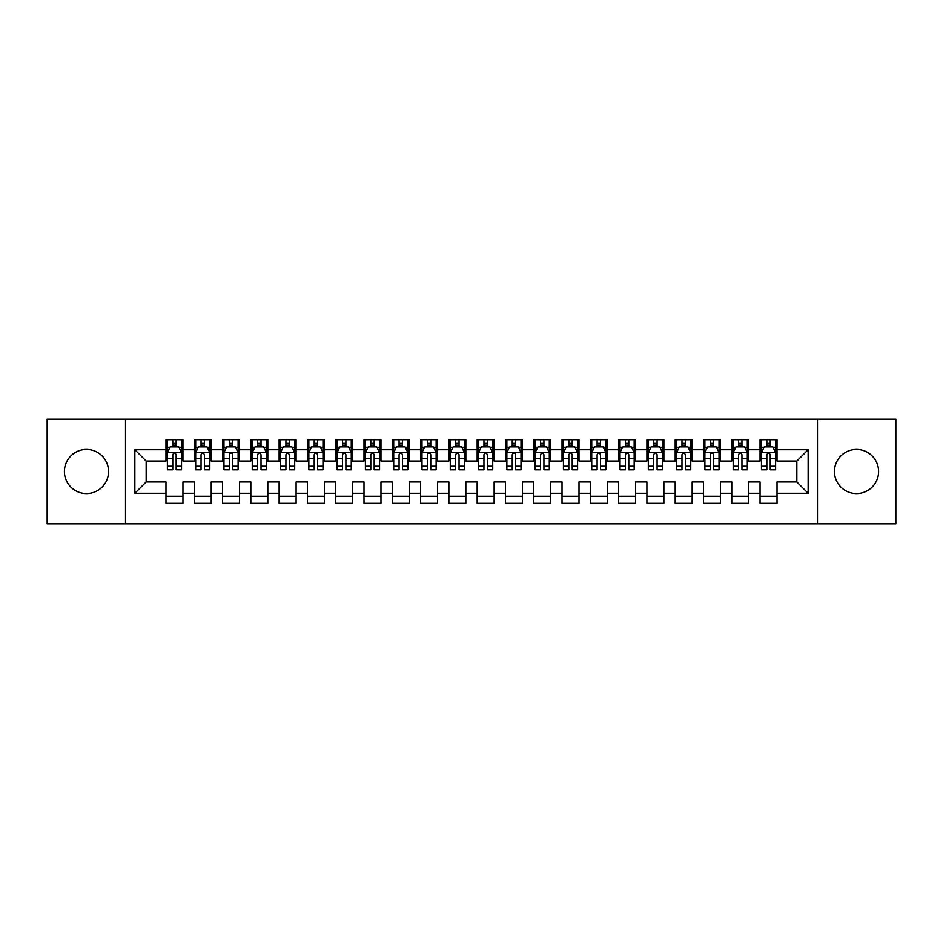 <?xml version="1.0" encoding="UTF-8"?>
<svg xmlns="http://www.w3.org/2000/svg" width="943" height="943" viewBox="0 0 943 943"><rect width="100%" height="100%" fill="white"/><g stroke="black" fill="none" stroke-linecap="round" stroke-linejoin="round"><path stroke-width="1.41" d="M856.527 449.434A22.066 22.066 0 0 0 834.461 471.5A22.066 22.066 0 0 0 856.527 493.566A22.066 22.066 0 0 0 878.593 471.5A22.066 22.066 0 0 0 856.527 449.434M86.473 449.434A22.066 22.066 0 0 0 64.407 471.5A22.066 22.066 0 0 0 86.473 493.566A22.066 22.066 0 0 0 108.539 471.5A22.066 22.066 0 0 0 86.473 449.434M817.487 523.837L895.85 523.837L895.85 419.163L817.487 419.163L817.487 523.837L125.513 523.837L125.513 419.163L47.15 419.163L47.15 523.837L125.513 523.837M817.487 419.163L125.513 419.163M134.849 493.283L134.849 449.717L165.968 449.717L165.968 461.033L146.165 461.033L146.165 481.967L134.849 493.283L165.968 493.283L165.968 503.326L182.942 503.326L182.942 493.283L194.258 493.283L194.258 503.326L211.232 503.326L211.232 493.283L222.548 493.283L222.548 503.326L239.522 503.326L239.522 493.283L250.838 493.283L250.838 503.326L267.812 503.326L267.812 493.283L279.128 493.283L279.128 503.326L296.102 503.326L296.102 493.283L307.418 493.283L307.418 503.326L324.392 503.326L324.392 493.283L335.708 493.283L335.708 503.326L352.682 503.326L352.682 493.283L363.998 493.283L363.998 503.326L380.972 503.326L380.972 493.283L392.288 493.283L392.288 503.326L409.262 503.326L409.262 493.283L420.578 493.283L420.578 503.326L437.552 503.326L437.552 493.283L448.868 493.283L448.868 503.326L465.842 503.326L465.842 493.283L477.158 493.283L477.158 503.326L494.132 503.326L494.132 493.283L505.448 493.283L505.448 503.326L522.422 503.326L522.422 493.283L533.738 493.283L533.738 503.326L550.712 503.326L550.712 493.283L562.028 493.283L562.028 503.326L579.002 503.326L579.002 493.283L590.318 493.283L590.318 503.326L607.292 503.326L607.292 493.283L618.608 493.283L618.608 503.326L635.582 503.326L635.582 493.283L646.898 493.283L646.898 503.326L663.872 503.326L663.872 493.283L675.188 493.283L675.188 503.326L692.162 503.326L692.162 493.283L703.478 493.283L703.478 503.326L720.452 503.326L720.452 493.283L731.768 493.283L731.768 503.326L748.742 503.326L748.742 493.283L760.058 493.283L760.058 503.326L777.032 503.326L777.032 481.967L796.835 481.967L796.835 461.033L777.032 461.033L777.032 449.717L808.151 449.717L808.151 493.283L777.032 493.283M777.032 449.717L777.032 439.674L760.058 439.674L760.058 449.717L748.742 449.717L748.742 439.674L731.768 439.674L731.768 449.717L720.452 449.717L720.452 439.674L703.478 439.674L703.478 449.717L692.162 449.717L692.162 439.674L675.188 439.674L675.188 449.717L663.872 449.717L663.872 439.674L646.898 439.674L646.898 449.717L635.582 449.717L635.582 439.674L618.608 439.674L618.608 449.717L607.292 449.717L607.292 439.674L590.318 439.674L590.318 449.717L579.002 449.717L579.002 439.674L562.028 439.674L562.028 449.717L550.712 449.717L550.712 439.674L533.738 439.674L533.738 449.717L522.422 449.717L522.422 439.674L505.448 439.674L505.448 449.717L494.132 449.717L494.132 439.674L477.158 439.674L477.158 449.717L465.842 449.717L465.842 439.674L448.868 439.674L448.868 449.717L437.552 449.717L437.552 439.674L420.578 439.674L420.578 449.717L409.262 449.717L409.262 439.674L392.288 439.674L392.288 449.717L380.972 449.717L380.972 439.674L363.998 439.674L363.998 449.717L352.682 449.717L352.682 439.674L335.708 439.674L335.708 449.717L324.392 449.717L324.392 439.674L307.418 439.674L307.418 449.717L296.102 449.717L296.102 439.674L279.128 439.674L279.128 449.717L267.812 449.717L267.812 439.674L250.838 439.674L250.838 449.717L239.522 449.717L239.522 439.674L222.548 439.674L222.548 449.717L211.232 449.717L211.232 439.674L194.258 439.674L194.258 449.717L182.942 449.717L182.942 439.674L165.968 439.674L165.968 449.717M748.742 493.283L748.742 481.967L760.058 481.967L760.058 493.283M808.151 449.717L796.835 461.033M720.452 493.283L720.452 481.967L731.768 481.967L731.768 493.283M760.058 449.717L760.058 461.033L748.742 461.033L748.742 449.717M692.162 493.283L692.162 481.967L703.478 481.967L703.478 493.283M731.768 449.717L731.768 461.033L720.452 461.033L720.452 449.717M663.872 493.283L663.872 481.967L675.188 481.967L675.188 493.283M703.478 449.717L703.478 461.033L692.162 461.033L692.162 449.717M635.582 493.283L635.582 481.967L646.898 481.967L646.898 493.283M675.188 449.717L675.188 461.033L663.872 461.033L663.872 449.717M607.292 493.283L607.292 481.967L618.608 481.967L618.608 493.283M646.898 449.717L646.898 461.033L635.582 461.033L635.582 449.717M579.002 493.283L579.002 481.967L590.318 481.967L590.318 493.283M618.608 449.717L618.608 461.033L607.292 461.033L607.292 449.717M550.712 493.283L550.712 481.967L562.028 481.967L562.028 493.283M590.318 449.717L590.318 461.033L579.002 461.033L579.002 449.717M522.422 493.283L522.422 481.967L533.738 481.967L533.738 493.283M562.028 449.717L562.028 461.033L550.712 461.033L550.712 449.717M494.132 493.283L494.132 481.967L505.448 481.967L505.448 493.283M533.738 449.717L533.738 461.033L522.422 461.033L522.422 449.717M465.842 493.283L465.842 481.967L477.158 481.967L477.158 493.283M505.448 449.717L505.448 461.033L494.132 461.033L494.132 449.717M437.552 493.283L437.552 481.967L448.868 481.967L448.868 493.283M477.158 449.717L477.158 461.033L465.842 461.033L465.842 449.717M409.262 493.283L409.262 481.967L420.578 481.967L420.578 493.283M448.868 449.717L448.868 461.033L437.552 461.033L437.552 449.717M380.972 493.283L380.972 481.967L392.288 481.967L392.288 493.283M420.578 449.717L420.578 461.033L409.262 461.033L409.262 449.717M352.682 493.283L352.682 481.967L363.998 481.967L363.998 493.283M392.288 449.717L392.288 461.033L380.972 461.033L380.972 449.717M324.392 493.283L324.392 481.967L335.708 481.967L335.708 493.283M363.998 449.717L363.998 461.033L352.682 461.033L352.682 449.717M296.102 493.283L296.102 481.967L307.418 481.967L307.418 493.283M335.708 449.717L335.708 461.033L324.392 461.033L324.392 449.717M267.812 493.283L267.812 481.967L279.128 481.967L279.128 493.283M307.418 449.717L307.418 461.033L296.102 461.033L296.102 449.717M239.522 493.283L239.522 481.967L250.838 481.967L250.838 493.283M279.128 449.717L279.128 461.033L267.812 461.033L267.812 449.717M211.232 493.283L211.232 481.967L222.548 481.967L222.548 493.283M250.838 449.717L250.838 461.033L239.522 461.033L239.522 449.717M182.942 493.283L182.942 481.967L194.258 481.967L194.258 493.283M222.548 449.717L222.548 461.033L211.232 461.033L211.232 449.717M146.165 481.967L165.968 481.967L165.968 493.283M194.258 449.717L194.258 461.033L182.942 461.033L182.942 449.717M760.058 446.746L761.472 446.746M775.617 446.746L777.032 446.746M731.768 446.746L733.183 446.746M747.327 446.746L748.742 446.746M703.478 446.746L704.892 446.746M719.038 446.746L720.452 446.746M675.188 446.746L676.602 446.746M690.747 446.746L692.162 446.746M646.898 446.746L648.312 446.746M662.457 446.746L663.872 446.746M618.608 446.746L620.023 446.746M634.168 446.746L635.582 446.746M590.318 446.746L591.732 446.746M605.877 446.746L607.292 446.746M562.028 446.746L563.442 446.746M577.587 446.746L579.002 446.746M533.738 446.746L535.153 446.746M549.298 446.746L550.712 446.746M505.448 446.746L506.863 446.746M521.007 446.746L522.422 446.746M477.158 446.746L478.572 446.746M492.717 446.746L494.132 446.746M448.868 446.746L450.282 446.746M464.428 446.746L465.842 446.746M420.578 446.746L421.993 446.746M436.137 446.746L437.552 446.746M392.288 446.746L393.702 446.746M407.847 446.746L409.262 446.746M363.998 446.746L365.412 446.746M379.558 446.746L380.972 446.746M335.708 446.746L337.123 446.746M351.267 446.746L352.682 446.746M307.418 446.746L308.832 446.746M322.977 446.746L324.392 446.746M279.128 446.746L280.543 446.746M294.688 446.746L296.102 446.746M250.838 446.746L252.252 446.746M266.397 446.746L267.812 446.746M222.548 446.746L223.963 446.746M238.107 446.746L239.522 446.746M194.258 446.746L195.672 446.746M209.817 446.746L211.232 446.746M165.968 446.746L167.382 446.746M181.528 446.746L182.942 446.746M165.968 496.254L182.942 496.254M194.258 496.254L211.232 496.254M222.548 496.254L239.522 496.254M250.838 496.254L267.812 496.254M279.128 496.254L296.102 496.254M307.418 496.254L324.392 496.254M335.708 496.254L352.682 496.254M363.998 496.254L380.972 496.254M392.288 496.254L409.262 496.254M420.578 496.254L437.552 496.254M448.868 496.254L465.842 496.254M477.158 496.254L494.132 496.254M505.448 496.254L522.422 496.254M533.738 496.254L550.712 496.254M562.028 496.254L579.002 496.254M590.318 496.254L607.292 496.254M618.608 496.254L635.582 496.254M646.898 496.254L663.872 496.254M675.188 496.254L692.162 496.254M703.478 496.254L720.452 496.254M731.768 496.254L748.742 496.254M760.058 496.254L777.032 496.254M134.849 449.717L146.165 461.033M796.835 481.967L808.151 493.283M176.152 443.351L172.758 443.351M181.528 466.255L176.152 466.255L176.152 469.803L181.528 469.803L181.528 452.546L178.698 446.888L170.212 446.888L167.382 452.546L167.382 469.803L172.758 469.803L172.758 466.255L167.382 466.255M167.382 452.546L167.382 439.674M181.528 452.546L181.528 439.674M172.758 446.888L172.758 439.674M176.152 439.674L176.152 446.888M176.152 466.255L176.152 454.667C175.021 452.487 173.889 452.487 172.758 454.667L172.758 466.255M176.152 446.746L172.758 446.746M204.442 443.351L201.048 443.351M209.817 466.255L204.442 466.255L204.442 469.803L209.817 469.803L209.817 452.546L206.988 446.888L198.501 446.888L195.672 452.546L195.672 469.803L201.048 469.803L201.048 466.255L195.672 466.255M195.672 452.546L195.672 439.674M209.817 452.546L209.817 439.674M201.048 446.888L201.048 439.674M204.442 439.674L204.442 446.888M204.442 466.255L204.442 454.667C203.311 452.487 202.179 452.487 201.048 454.667L201.048 466.255M204.442 446.746L201.048 446.746M232.732 443.351L229.338 443.351M238.107 466.255L232.732 466.255L232.732 469.803L238.107 469.803L238.107 452.546L235.278 446.888L226.792 446.888L223.963 452.546L223.963 469.803L229.338 469.803L229.338 466.255L223.963 466.255M223.963 452.546L223.963 439.674M238.107 452.546L238.107 439.674M229.338 446.888L229.338 439.674M232.732 439.674L232.732 446.888M232.732 466.255L232.732 454.667C231.601 452.487 230.469 452.487 229.338 454.667L229.338 466.255M232.732 446.746L229.338 446.746M261.022 443.351L257.628 443.351M266.397 466.255L261.022 466.255L261.022 469.803L266.397 469.803L266.397 452.546L263.568 446.888L255.082 446.888L252.252 452.546L252.252 469.803L257.628 469.803L257.628 466.255L252.252 466.255M252.252 452.546L252.252 439.674M266.397 452.546L266.397 439.674M257.628 446.888L257.628 439.674M261.022 439.674L261.022 446.888M261.022 466.255L261.022 454.667C259.891 452.487 258.759 452.487 257.628 454.667L257.628 466.255M261.022 446.746L257.628 446.746M289.312 443.351L285.918 443.351M294.688 466.255L289.312 466.255L289.312 469.803L294.688 469.803L294.688 452.546L291.858 446.888L283.372 446.888L280.543 452.546L280.543 469.803L285.918 469.803L285.918 466.255L280.543 466.255M280.543 452.546L280.543 439.674M294.688 452.546L294.688 439.674M285.918 446.888L285.918 439.674M289.312 439.674L289.312 446.888M289.312 466.255L289.312 454.667C288.181 452.487 287.049 452.487 285.918 454.667L285.918 466.255M289.312 446.746L285.918 446.746M317.602 443.351L314.208 443.351M322.977 466.255L317.602 466.255L317.602 469.803L322.977 469.803L322.977 452.546L320.149 446.888L311.661 446.888L308.832 452.546L308.832 469.803L314.208 469.803L314.208 466.255L308.832 466.255M308.832 452.546L308.832 439.674M322.977 452.546L322.977 439.674M314.208 446.888L314.208 439.674M317.602 439.674L317.602 446.888M317.602 466.255L317.602 454.667C316.471 452.487 315.339 452.487 314.208 454.667L314.208 466.255M317.602 446.746L314.208 446.746M345.892 443.351L342.498 443.351M351.267 466.255L345.892 466.255L345.892 469.803L351.267 469.803L351.267 452.546L348.439 446.888L339.951 446.888L337.123 452.546L337.123 469.803L342.498 469.803L342.498 466.255L337.123 466.255M337.123 452.546L337.123 439.674M351.267 452.546L351.267 439.674M342.498 446.888L342.498 439.674M345.892 439.674L345.892 446.888M345.892 466.255L345.892 454.667C344.761 452.487 343.629 452.487 342.498 454.667L342.498 466.255M345.892 446.746L342.498 446.746M374.182 443.351L370.788 443.351M379.558 466.255L374.182 466.255L374.182 469.803L379.558 469.803L379.558 452.546L376.728 446.888L368.241 446.888L365.412 452.546L365.412 469.803L370.788 469.803L370.788 466.255L365.412 466.255M365.412 452.546L365.412 439.674M379.558 452.546L379.558 439.674M370.788 446.888L370.788 439.674M374.182 439.674L374.182 446.888M374.182 466.255L374.182 454.667C373.051 452.487 371.919 452.487 370.788 454.667L370.788 466.255M374.182 446.746L370.788 446.746M402.472 443.351L399.078 443.351M407.847 466.255L402.472 466.255L402.472 469.803L407.847 469.803L407.847 452.546L405.019 446.888L396.531 446.888L393.702 452.546L393.702 469.803L399.078 469.803L399.078 466.255L393.702 466.255M393.702 452.546L393.702 439.674M407.847 452.546L407.847 439.674M399.078 446.888L399.078 439.674M402.472 439.674L402.472 446.888M402.472 466.255L402.472 454.667C401.341 452.487 400.209 452.487 399.078 454.667L399.078 466.255M402.472 446.746L399.078 446.746M430.762 443.351L427.368 443.351M436.137 466.255L430.762 466.255L430.762 469.803L436.137 469.803L436.137 452.546L433.309 446.888L424.821 446.888L421.993 452.546L421.993 469.803L427.368 469.803L427.368 466.255L421.993 466.255M421.993 452.546L421.993 439.674M436.137 452.546L436.137 439.674M427.368 446.888L427.368 439.674M430.762 439.674L430.762 446.888M430.762 466.255L430.762 454.667C429.631 452.487 428.499 452.487 427.368 454.667L427.368 466.255M430.762 446.746L427.368 446.746M459.052 443.351L455.658 443.351M464.428 466.255L459.052 466.255L459.052 469.803L464.428 469.803L464.428 452.546L461.599 446.888L453.111 446.888L450.282 452.546L450.282 469.803L455.658 469.803L455.658 466.255L450.282 466.255M450.282 452.546L450.282 439.674M464.428 452.546L464.428 439.674M455.658 446.888L455.658 439.674M459.052 439.674L459.052 446.888M459.052 466.255L459.052 454.667C457.921 452.487 456.789 452.487 455.658 454.667L455.658 466.255M459.052 446.746L455.658 446.746M487.342 443.351L483.948 443.351M492.717 466.255L487.342 466.255L487.342 469.803L492.717 469.803L492.717 452.546L489.889 446.888L481.401 446.888L478.572 452.546L478.572 469.803L483.948 469.803L483.948 466.255L478.572 466.255M478.572 452.546L478.572 439.674M492.717 452.546L492.717 439.674M483.948 446.888L483.948 439.674M487.342 439.674L487.342 446.888M487.342 466.255L487.342 454.667C486.211 452.487 485.079 452.487 483.948 454.667L483.948 466.255M487.342 446.746L483.948 446.746M515.632 443.351L512.238 443.351M521.007 466.255L515.632 466.255L515.632 469.803L521.007 469.803L521.007 452.546L518.178 446.888L509.691 446.888L506.863 452.546L506.863 469.803L512.238 469.803L512.238 466.255L506.863 466.255M506.863 452.546L506.863 439.674M521.007 452.546L521.007 439.674M512.238 446.888L512.238 439.674M515.632 439.674L515.632 446.888M515.632 466.255L515.632 454.667C514.501 452.487 513.369 452.487 512.238 454.667L512.238 466.255M515.632 446.746L512.238 446.746M543.922 443.351L540.528 443.351M549.298 466.255L543.922 466.255L543.922 469.803L549.298 469.803L549.298 452.546L546.469 446.888L537.981 446.888L535.153 452.546L535.153 469.803L540.528 469.803L540.528 466.255L535.153 466.255M535.153 452.546L535.153 439.674M549.298 452.546L549.298 439.674M540.528 446.888L540.528 439.674M543.922 439.674L543.922 446.888M543.922 466.255L543.922 454.667C542.791 452.487 541.659 452.487 540.528 454.667L540.528 466.255M543.922 446.746L540.528 446.746M572.212 443.351L568.818 443.351M577.587 466.255L572.212 466.255L572.212 469.803L577.587 469.803L577.587 452.546L574.759 446.888L566.271 446.888L563.442 452.546L563.442 469.803L568.818 469.803L568.818 466.255L563.442 466.255M563.442 452.546L563.442 439.674M577.587 452.546L577.587 439.674M568.818 446.888L568.818 439.674M572.212 439.674L572.212 446.888M572.212 466.255L572.212 454.667C571.081 452.487 569.949 452.487 568.818 454.667L568.818 466.255M572.212 446.746L568.818 446.746M600.502 443.351L597.108 443.351M605.877 466.255L600.502 466.255L600.502 469.803L605.877 469.803L605.877 452.546L603.048 446.888L594.561 446.888L591.732 452.546L591.732 469.803L597.108 469.803L597.108 466.255L591.732 466.255M591.732 452.546L591.732 439.674M605.877 452.546L605.877 439.674M597.108 446.888L597.108 439.674M600.502 439.674L600.502 446.888M600.502 466.255L600.502 454.667C599.371 452.487 598.239 452.487 597.108 454.667L597.108 466.255M600.502 446.746L597.108 446.746M628.792 443.351L625.398 443.351M634.168 466.255L628.792 466.255L628.792 469.803L634.168 469.803L634.168 452.546L631.338 446.888L622.851 446.888L620.023 452.546L620.023 469.803L625.398 469.803L625.398 466.255L620.023 466.255M620.023 452.546L620.023 439.674M634.168 452.546L634.168 439.674M625.398 446.888L625.398 439.674M628.792 439.674L628.792 446.888M628.792 466.255L628.792 454.667C627.661 452.487 626.529 452.487 625.398 454.667L625.398 466.255M628.792 446.746L625.398 446.746M657.082 443.351L653.688 443.351M662.457 466.255L657.082 466.255L657.082 469.803L662.457 469.803L662.457 452.546L659.629 446.888L651.141 446.888L648.312 452.546L648.312 469.803L653.688 469.803L653.688 466.255L648.312 466.255M648.312 452.546L648.312 439.674M662.457 452.546L662.457 439.674M653.688 446.888L653.688 439.674M657.082 439.674L657.082 446.888M657.082 466.255L657.082 454.667C655.951 452.487 654.819 452.487 653.688 454.667L653.688 466.255M657.082 446.746L653.688 446.746M685.372 443.351L681.978 443.351M690.747 466.255L685.372 466.255L685.372 469.803L690.747 469.803L690.747 452.546L687.918 446.888L679.431 446.888L676.602 452.546L676.602 469.803L681.978 469.803L681.978 466.255L676.602 466.255M676.602 452.546L676.602 439.674M690.747 452.546L690.747 439.674M681.978 446.888L681.978 439.674M685.372 439.674L685.372 446.888M685.372 466.255L685.372 454.667C684.241 452.487 683.109 452.487 681.978 454.667L681.978 466.255M685.372 446.746L681.978 446.746M713.662 443.351L710.268 443.351M719.038 466.255L713.662 466.255L713.662 469.803L719.038 469.803L719.038 452.546L716.208 446.888L707.721 446.888L704.892 452.546L704.892 469.803L710.268 469.803L710.268 466.255L704.892 466.255M704.892 452.546L704.892 439.674M719.038 452.546L719.038 439.674M710.268 446.888L710.268 439.674M713.662 439.674L713.662 446.888M713.662 466.255L713.662 454.667C712.531 452.487 711.399 452.487 710.268 454.667L710.268 466.255M713.662 446.746L710.268 446.746M741.952 443.351L738.558 443.351M747.327 466.255L741.952 466.255L741.952 469.803L747.327 469.803L747.327 452.546L744.499 446.888L736.011 446.888L733.183 452.546L733.183 469.803L738.558 469.803L738.558 466.255L733.183 466.255M733.183 452.546L733.183 439.674M747.327 452.546L747.327 439.674M738.558 446.888L738.558 439.674M741.952 439.674L741.952 446.888M741.952 466.255L741.952 454.667C740.821 452.487 739.689 452.487 738.558 454.667L738.558 466.255M741.952 446.746L738.558 446.746M770.242 443.351L766.848 443.351M775.617 466.255L770.242 466.255L770.242 469.803L775.617 469.803L775.617 452.546L772.788 446.888L764.301 446.888L761.472 452.546L761.472 469.803L766.848 469.803L766.848 466.255L761.472 466.255M761.472 452.546L761.472 439.674M775.617 452.546L775.617 439.674M766.848 446.888L766.848 439.674M770.242 439.674L770.242 446.888M770.242 466.255L770.242 454.667C769.111 452.487 767.979 452.487 766.848 454.667L766.848 466.255M770.242 446.746L766.848 446.746M181.457 452.404L167.453 452.404M167.382 447.23L170.046 447.23M178.864 447.23L181.528 447.23M172.758 458.675L167.382 458.675M181.528 458.675L176.152 458.675M176.152 445.155L172.758 445.155M209.747 452.404L195.743 452.404M195.672 447.23L198.336 447.23M207.154 447.23L209.817 447.23M201.048 458.675L195.672 458.675M209.817 458.675L204.442 458.675M204.442 445.155L201.048 445.155M238.037 452.404L224.033 452.404M223.963 447.23L226.626 447.23M235.444 447.23L238.107 447.23M229.338 458.675L223.963 458.675M238.107 458.675L232.732 458.675M232.732 445.155L229.338 445.155M266.327 452.404L252.323 452.404M252.252 447.23L254.916 447.23M263.734 447.23L266.397 447.23M257.628 458.675L252.252 458.675M266.397 458.675L261.022 458.675M261.022 445.155L257.628 445.155M294.617 452.404L280.613 452.404M280.543 447.23L283.206 447.23M292.024 447.23L294.688 447.23M285.918 458.675L280.543 458.675M294.688 458.675L289.312 458.675M289.312 445.155L285.918 445.155M322.907 452.404L308.903 452.404M308.832 447.23L311.496 447.23M320.314 447.23L322.977 447.23M314.208 458.675L308.832 458.675M322.977 458.675L317.602 458.675M317.602 445.155L314.208 445.155M351.197 452.404L337.193 452.404M337.123 447.23L339.786 447.23M348.604 447.23L351.267 447.23M342.498 458.675L337.123 458.675M351.267 458.675L345.892 458.675M345.892 445.155L342.498 445.155M379.487 452.404L365.483 452.404M365.412 447.23L368.076 447.23M376.894 447.23L379.558 447.23M370.788 458.675L365.412 458.675M379.558 458.675L374.182 458.675M374.182 445.155L370.788 445.155M407.777 452.404L393.773 452.404M393.702 447.23L396.366 447.23M405.184 447.23L407.847 447.23M399.078 458.675L393.702 458.675M407.847 458.675L402.472 458.675M402.472 445.155L399.078 445.155M436.067 452.404L422.063 452.404M421.993 447.23L424.656 447.23M433.474 447.23L436.137 447.23M427.368 458.675L421.993 458.675M436.137 458.675L430.762 458.675M430.762 445.155L427.368 445.155M464.357 452.404L450.353 452.404M450.282 447.23L452.946 447.23M461.764 447.23L464.428 447.23M455.658 458.675L450.282 458.675M464.428 458.675L459.052 458.675M459.052 445.155L455.658 445.155M492.647 452.404L478.643 452.404M478.572 447.23L481.236 447.23M490.054 447.23L492.717 447.23M483.948 458.675L478.572 458.675M492.717 458.675L487.342 458.675M487.342 445.155L483.948 445.155M520.937 452.404L506.933 452.404M506.863 447.23L509.526 447.23M518.344 447.23L521.007 447.23M512.238 458.675L506.863 458.675M521.007 458.675L515.632 458.675M515.632 445.155L512.238 445.155M549.227 452.404L535.223 452.404M535.153 447.23L537.816 447.23M546.634 447.23L549.298 447.23M540.528 458.675L535.153 458.675M549.298 458.675L543.922 458.675M543.922 445.155L540.528 445.155M577.517 452.404L563.513 452.404M563.442 447.23L566.106 447.23M574.924 447.23L577.587 447.23M568.818 458.675L563.442 458.675M577.587 458.675L572.212 458.675M572.212 445.155L568.818 445.155M605.807 452.404L591.803 452.404M591.732 447.23L594.396 447.23M603.214 447.23L605.877 447.23M597.108 458.675L591.732 458.675M605.877 458.675L600.502 458.675M600.502 445.155L597.108 445.155M634.097 452.404L620.093 452.404M620.023 447.23L622.686 447.23M631.504 447.23L634.168 447.23M625.398 458.675L620.023 458.675M634.168 458.675L628.792 458.675M628.792 445.155L625.398 445.155M662.387 452.404L648.383 452.404M648.312 447.23L650.976 447.23M659.794 447.23L662.457 447.23M653.688 458.675L648.312 458.675M662.457 458.675L657.082 458.675M657.082 445.155L653.688 445.155M690.677 452.404L676.673 452.404M676.602 447.23L679.266 447.23M688.084 447.23L690.747 447.23M681.978 458.675L676.602 458.675M690.747 458.675L685.372 458.675M685.372 445.155L681.978 445.155M718.967 452.404L704.963 452.404M704.892 447.23L707.556 447.23M716.374 447.23L719.038 447.23M710.268 458.675L704.892 458.675M719.038 458.675L713.662 458.675M713.662 445.155L710.268 445.155M747.257 452.404L733.253 452.404M733.183 447.23L735.846 447.23M744.664 447.23L747.327 447.23M738.558 458.675L733.183 458.675M747.327 458.675L741.952 458.675M741.952 445.155L738.558 445.155M775.547 452.404L761.543 452.404M761.472 447.23L764.136 447.23M772.954 447.23L775.617 447.23M766.848 458.675L761.472 458.675M775.617 458.675L770.242 458.675M770.242 445.155L766.848 445.155"/></g></svg>
